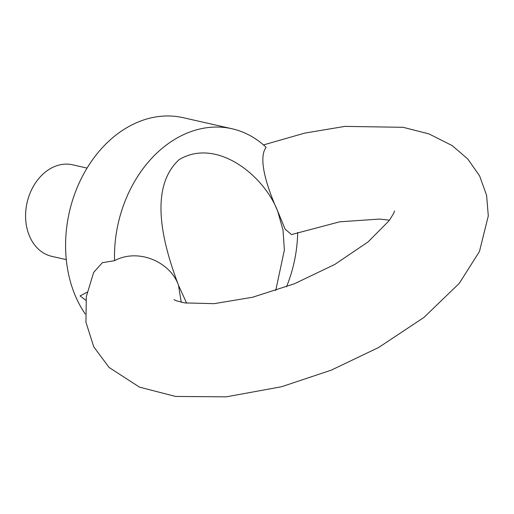 <?xml version="1.0" encoding="UTF-8"?>
<svg xmlns="http://www.w3.org/2000/svg" width="514" height="514" viewBox="0 0 514 514"><rect width="100%" height="100%" fill="white"/><g stroke="black" fill="none" stroke-linecap="round" stroke-linejoin="round"><path stroke-width="0.77" d="M87.162 292.19L80.081 295.897L85.787 300.253M275.697 290.583L284.383 250.035L283.034 230.079L277.676 211.113C263.663 174.876 216.233 137.379 179.142 159.636C146.766 189.325 164.833 248.956 178.506 285.283C170.475 262.044 138.446 247.838 114.538 260.675L102.376 262.693L93.644 272.426L86.307 296.662L85.941 322.22L93.76 346.821L109.103 367.478L139.525 387.151L175.576 396.442L226.186 396.853L281.537 386.746L331.357 370.112L378.696 347.458L423.941 317.44L459.214 283.407L479.453 251.507L488.3 215.919L486.61 195.378L479.594 175.859L467.734 158.948L452.243 145.629L429.004 133.903L403.13 127.311L344.894 126.386L304.725 133.113L263.483 144.916M114.538 260.675A117.353 90.091 -77.2 0 1 232.039 128.763A117.353 90.091 -77.2 0 1 266.117 147.306C257.424 158.832 267.794 189.229 277.676 211.113L285.142 229.167L291.515 234.564L339.773 221.804L379.628 219.067L389.464 220.21M85.195 313.932A117.353 90.091 -77.2 0 1 81.373 178.384A117.353 90.091 -77.2 0 1 183.151 117.68L232.039 128.763M297.683 232.457A117.353 90.091 -77.2 0 1 286.51 286.806M66.293 259.641L51.85 256.364A46.941 36.038 -77.2 0 1 25.7 219.562A46.941 36.038 -77.2 0 1 46.414 171.246A46.941 36.038 -77.2 0 1 72.609 164.808L87.052 168.084M181.236 302.213L178.506 285.283L186.633 303.202M394.591 210.965L393.512 213.676L388.982 220.866L367.998 241.965L334.787 264.44L294.246 283.844L252.573 297.253L214.139 303.665L184.712 302.9L176.565 300.857L173.95 299.668"/></g></svg>
